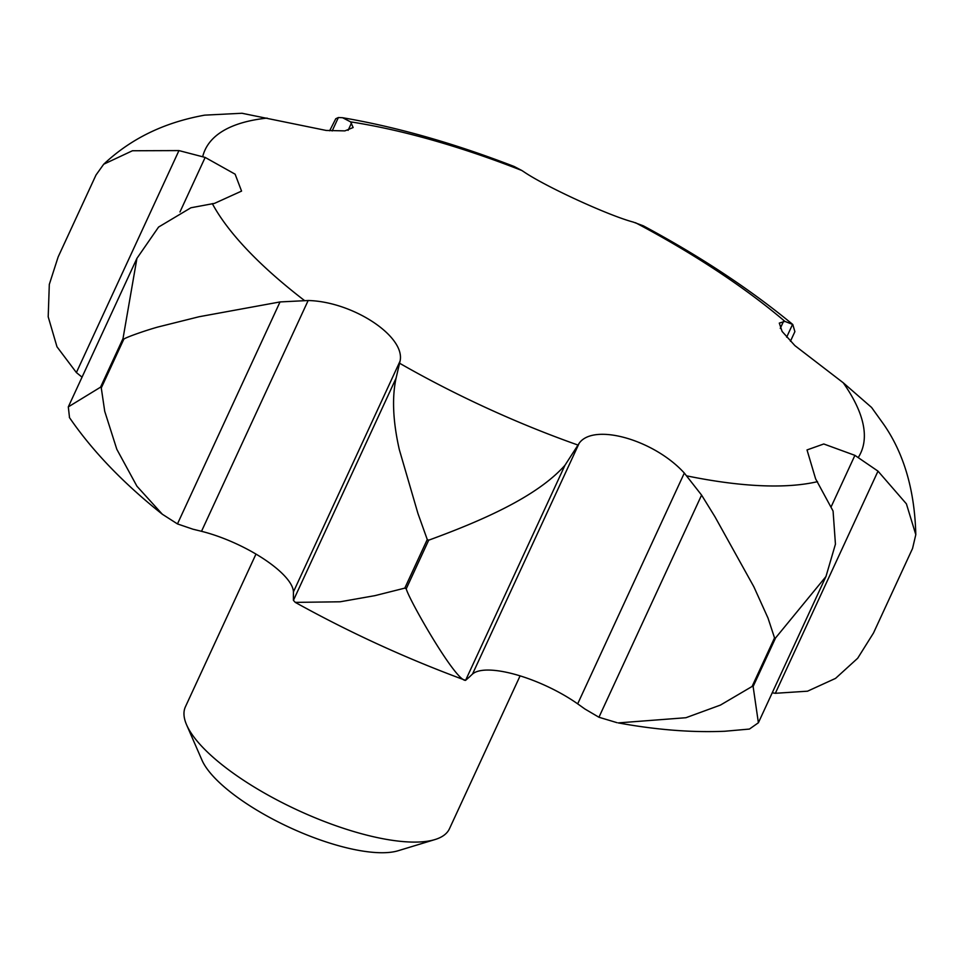 <?xml version="1.0" encoding="UTF-8"?>
<svg xmlns="http://www.w3.org/2000/svg" width="964" height="964" viewBox="0 0 964 964"><rect width="100%" height="100%" fill="white"/><g stroke="black" fill="none" stroke-linecap="round" stroke-linejoin="round"><path stroke-width="1.45" d="M255.978 554.083L185.413 706.793A145.419 46.754 24.8 0 0 186.594 724.82A145.419 46.754 24.8 0 0 202.597 747.208A145.419 46.754 24.8 0 0 320.156 819.834A145.419 46.754 24.8 0 0 434.933 839.572A145.419 46.754 24.8 0 0 449.441 828.787L520.09 675.872M186.594 724.82L201.946 760.09A114.885 36.933 24.8 0 0 214.586 777.779A114.885 36.933 24.8 0 0 307.456 835.149A114.885 36.933 24.8 0 0 398.132 850.742L434.933 839.572M617.068 722.687L598.945 717.252L584.847 708.962A412.279 132.55 24.8 0 0 577.677 703.853A72.71 23.377 24.8 0 0 472.505 674.065A412.279 132.55 24.8 0 0 470.01 676.439L465.588 680.343L564.964 465.275L579.147 443.271C593.631 422.642 654.038 439.704 684.32 473.059L701.587 495.098L714.963 516.776L753.848 586.763L768.007 618.057L774.538 637.879L752.077 686.476L720.457 705.07L685.922 717.722L618.237 722.904C656.448 729.881 691.971 732.664 724.783 731.254L749.438 729.061L758.391 722.759L753.125 686.525L775.586 637.915L825.967 576.52L835.439 544.166L833.077 511.053L815.604 478.819L807.025 449.935L823.774 443.982L854.911 455.357L877.999 471.143L906.401 503.847L915.8 534.659L912.547 548.48L873.492 633.011L857.695 658.231L835.559 678.379L807.543 691.188L775.345 693.297L877.999 471.143M687.055 475.927A361.163 116.114 24.8 0 0 701.852 478.771A361.163 116.114 24.8 0 0 817.532 481.651M915.8 534.659C914.728 490.628 904.136 454.02 884.024 424.811L871.564 407.435L843.223 382.768L794.902 345.63L782.105 331.435L779.298 323.097L784.901 321.386L792.782 324.482C749.944 289.164 700.117 256.267 643.289 225.805L633.191 222.057C608.356 215.454 545.54 186.606 523.874 171.821L521.837 170.495A361.163 116.114 24.8 0 0 363.97 124.103A361.163 116.114 24.8 0 0 350.583 121.862L353.161 127.537L344.871 130.887L326.218 130.453L241.94 113.258L204.681 115.15C173.749 120.777 136.84 133.08 103.714 164.217L132.43 150.758L178.955 150.589L205.163 157.421L235.12 174.183L241.566 191.101L214.526 203.368L190.92 207.766L158.578 227.058L136.924 258.364L123.006 338.581L100.545 387.179L68.311 406.88L69.516 417.641M521.837 170.495L514.186 166.495C456.924 144.359 402.145 128.525 349.848 118.994L342.594 117.729L350.583 121.862M329.652 130.767L335.761 118.741L338.376 117.524L342.594 117.729M404.808 588.124A458.081 147.275 24.8 0 0 406.242 588.787C408.664 599.21 455.779 681.705 465.588 680.343L465.238 680.223C406.688 658.677 350.04 632.733 295.273 602.38L293.418 600.355L396.071 378.189C391.866 397.71 392.951 421.521 399.325 449.646L417.942 513.487L427.257 539.527L404.808 588.124L374.948 595.644L340.123 601.789L295.273 602.38M406.242 588.787L428.703 540.189C481.843 520.729 536.9 496.846 564.964 465.275M332.17 130.947L338.376 117.524M293.418 600.355L293.393 595.427A412.279 132.55 24.8 0 0 293.418 591.92A72.71 23.377 24.8 0 0 201.512 531.309A412.279 132.55 24.8 0 0 193.041 529.236L177.46 523.922L162.314 514.222L136.924 486.205L116.813 449.284L104.727 411.315L101.28 387.95L123.741 339.352C123.416 338.28 143.841 330.953 157.927 327.013L199.054 316.746L280.03 301.937L308.155 300.515C352.836 301.587 405.687 336.388 400.06 361.126L396.071 378.189M177.46 523.922L280.03 301.937M82.048 377.153L76.385 372.562L56.984 346.787L48.2 316.807L49.309 284.404L58.141 256.954L95.99 175.038L103.714 164.217M76.385 372.562L178.955 150.589M598.945 717.252L701.587 495.098M775.345 693.297L772.236 692.779M786.66 337.171L792.589 324.326M792.782 324.482L794.89 331.628L790.444 341.244M399.759 363.332A361.163 116.114 24.8 0 0 577.737 444.97M267.112 118.102A361.163 116.114 24.8 0 0 202.729 156.505M752.077 686.476A458.081 147.275 24.8 0 0 753.125 686.525M774.538 637.879A458.081 147.275 24.8 0 0 775.586 637.915M201.512 531.309L308.155 300.515M293.418 591.92L400.06 361.126M472.505 674.065L579.147 443.271M577.677 703.853L684.32 473.059M831.233 506.618L854.911 455.357M780.262 328.411L783.539 321.349M348.088 130.381L351.547 122.898M179.967 211.96L205.163 157.421M858.394 457.273A361.163 116.114 24.8 0 0 843.223 382.768M784.901 321.386A361.163 116.114 24.8 0 0 635.481 222.708M212.321 203.621A361.163 116.114 24.8 0 0 304.214 300.322M427.257 539.527A458.081 147.275 24.8 0 0 428.703 540.189M123.006 338.581A458.081 147.275 24.8 0 0 123.741 339.352M100.545 387.179A458.081 147.275 24.8 0 0 101.28 387.95M825.955 576.52L758.391 722.759M136.924 258.364L68.311 406.88M162.314 514.222C123.296 483.205 92.315 450.935 69.372 417.436"/></g></svg>
